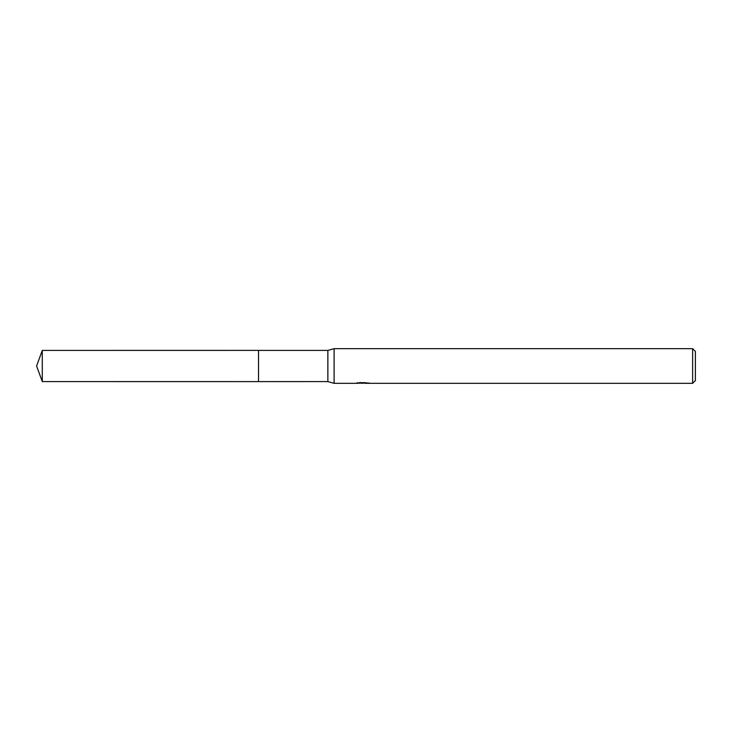 <?xml version="1.0" encoding="UTF-8"?>
<svg xmlns="http://www.w3.org/2000/svg" width="732" height="732" viewBox="0 0 732 732"><rect width="100%" height="100%" fill="white"/><g stroke="black" fill="none" stroke-linecap="round" stroke-linejoin="round"><path stroke-width="1.1" d="M357.216 382.607L357.097 383.339L334.103 383.339L327.863 381.601L258.515 381.61L258.515 350.399L327.863 350.399L334.103 348.661L692.628 348.661L695.4 351.433L695.4 380.567L692.628 383.339L364.829 383.339L365.003 382.552M258.515 381.61L258.515 350.39L258.515 381.61L42.282 381.601L42.282 350.399L258.515 350.39M327.863 381.601L327.863 350.399M334.103 383.339L334.103 348.661M364.765 383.065L360.977 383.165M362.962 383.33L362.175 383.339M692.628 383.339L692.628 348.661M357.216 383.303L363.685 383.01L358.149 383.01L359.952 382.552L368.772 383.065M369.495 383.147C363.713 383.184 363.713 383.229 369.495 383.284M364.829 382.644L363.685 382.644M363.685 382.552L363.685 383.01M42.282 350.399L36.6 366L42.282 381.601"/></g></svg>
